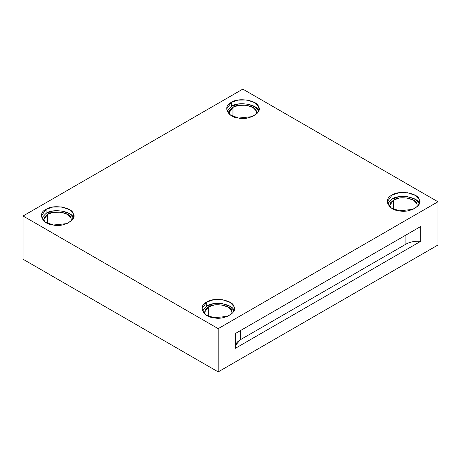 <?xml version="1.0" encoding="UTF-8"?>
<svg xmlns="http://www.w3.org/2000/svg" width="461" height="461" viewBox="0 0 461 461"><rect width="100%" height="100%" fill="white"/><g stroke="black" fill="none" stroke-linecap="round" stroke-linejoin="round"><path stroke-width="0.69" d="M235.427 345.433L240.354 339.745L240.354 330.641L240.354 339.745L405.922 244.157L405.922 235.052L405.922 244.157L240.354 339.745C236.407 342.143 234.764 344.989 235.427 348.28L420.703 241.31C415.004 240.924 410.077 241.875 405.922 244.157C410.077 241.875 415.004 240.924 420.703 241.31L420.703 226.518L235.427 333.487L235.427 348.28L235.427 333.487L420.703 226.518L420.703 241.31L235.427 348.28M232.966 107.315L228.881 113.003L228.961 113.873L229.832 110.093L232.966 107.315L232.966 116.449L232.966 107.315C238.36 102.838 255.492 105.488 256.281 110.922L256.673 113.873L256.281 110.922L253.043 107.54L246.428 105.235L238.694 105.321L232.966 107.315M258.471 110.582C257.549 104.267 237.634 101.184 231.364 106.393L226.991 111.015L231.364 106.393L238.026 104.071L247.01 103.973L254.708 106.652L258.65 111.015M231.364 102.405L226.616 109.021L230.431 115.048L238.625 118.056L252.265 116.621L257.365 113.141L259.019 109.021L258.471 106.6L254.708 102.665L247.01 99.985L238.026 100.089L231.364 102.405L231.364 106.393L231.364 102.405C237.634 97.202 257.549 100.279 258.471 106.6C263.145 112.34 248.565 120.759 238.625 118.056C227.676 117.526 222.34 106.03 231.364 102.405M393.602 200.057L389.522 205.75L389.603 206.614L390.467 202.834L393.602 200.057L393.602 209.19L393.602 200.057C398.995 195.579 416.127 198.23 416.917 203.664L417.314 206.614L416.917 203.664L413.684 200.281L407.063 197.976L399.335 198.063L393.602 200.057M419.107 203.33C418.19 197.008 398.269 193.925 392 199.135L387.626 203.756L392 199.135L398.667 196.812L407.651 196.714L415.344 199.394L419.285 203.756M392 195.153L387.257 201.768L391.066 207.796L399.266 210.804L412.906 209.363L418.006 205.883L419.66 201.768L419.107 199.348L415.344 195.412L407.651 192.733L398.667 192.831L392 195.153L392 199.135L392 195.153C398.269 189.944 418.19 193.026 419.107 199.348C423.786 205.087 409.207 213.501 399.266 210.804C388.318 210.268 382.982 198.772 392 195.153M208.326 307.026L204.246 312.719L204.327 313.584L205.191 309.804L208.326 307.026L208.326 316.16L208.326 307.026C213.72 302.549 230.852 305.199 231.641 310.633L232.039 313.584L231.641 310.633L228.408 307.251L221.787 304.946L214.06 305.032L208.326 307.026M233.831 310.299C232.909 303.978 212.994 300.895 206.724 306.104L202.35 310.726L206.724 306.104L213.391 303.782L222.375 303.684L230.068 306.363L234.009 310.726M206.724 302.122L201.981 308.732L205.79 314.765L213.99 317.767L227.63 316.332L232.73 312.852L234.384 308.732L233.831 306.311L230.068 302.381L222.375 299.696L213.391 299.8L206.724 302.122L206.724 306.104L206.724 302.122C212.994 296.913 232.909 299.99 233.831 306.311C238.51 312.051 223.931 320.47 213.99 317.767C203.042 317.237 197.706 305.741 206.724 302.122M47.69 214.284L43.605 219.972L43.686 220.836L44.556 217.056L47.69 214.284L47.69 223.418L47.69 214.284C53.084 209.801 70.216 212.452 71.006 217.892L71.397 220.836L71.006 217.892L67.767 214.509L61.152 212.204L53.418 212.285L47.69 214.284M73.195 217.552C72.273 211.23 52.358 208.153 46.088 213.357L41.715 217.984L46.088 213.357L52.75 211.04L61.734 210.936L69.432 213.616L73.374 217.984M46.088 209.375L41.34 215.99L45.155 222.018L53.349 225.026L66.989 223.591L72.089 220.11L73.743 215.99L73.195 213.57L69.432 209.634L61.734 206.954L52.75 207.052L46.088 209.375L46.088 213.357L46.088 209.375C52.358 204.165 72.273 207.248 73.195 213.57C77.869 219.309 63.29 227.728 53.349 225.026C42.4 224.495 37.064 212.999 46.088 209.375M23.05 259.232L23.05 215.99L242.82 89.106L23.05 215.99L218.18 328.647L437.95 201.768L242.82 89.106L437.95 201.768L437.95 245.01L218.18 371.894L218.18 328.647L23.05 215.99L23.05 259.232L218.18 371.894L23.05 259.232M437.95 245.01L437.95 201.768L218.18 328.647L218.18 371.894L437.95 245.01"/></g></svg>
